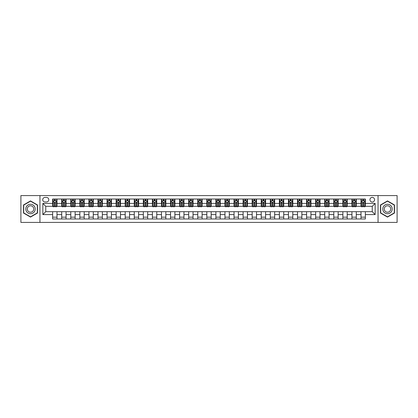 <?xml version="1.0" encoding="UTF-8"?>
<svg xmlns="http://www.w3.org/2000/svg" width="418" height="418" viewBox="0 0 418 418"><rect width="100%" height="100%" fill="white"/><g stroke="black" fill="none" stroke-linecap="round" stroke-linejoin="round"><path stroke-width="0.63" d="M372.25 197.39A2.32 2.32 0 0 0 369.93 199.715A2.32 2.32 0 0 0 372.25 202.035A2.32 2.32 0 0 0 374.57 199.715A2.32 2.32 0 0 0 372.25 197.39M378.055 222.423L397.1 222.423L397.1 195.577L378.055 195.577L378.055 222.423L39.945 222.423L39.945 195.577L20.9 195.577L20.9 222.423L39.945 222.423M44.951 201.962L46.55 201.962A2.247 2.247 0 0 0 48.796 199.715A2.247 2.247 0 0 0 46.55 197.463L44.951 197.463A2.247 2.247 0 0 0 42.704 199.715A2.247 2.247 0 0 0 44.951 201.962M378.055 195.577L39.945 195.577M52.642 214.586L42.85 214.586L42.85 203.414L52.642 203.414L52.642 206.314L45.75 206.314L45.75 211.686L52.642 211.686L52.642 218.975L365.358 218.975L365.358 211.686L372.25 211.686L372.25 206.314L365.358 206.314L365.358 203.414L375.15 203.414L375.15 214.586L365.358 214.586M365.358 203.414L365.358 199.025L52.642 199.025L52.642 203.414M361.006 199.025L361.006 206.314L361.366 206.314M362.746 206.314L363.618 206.314M364.992 206.314L365.358 206.314M361.006 206.314L355.927 206.314M351.935 199.025L351.935 206.314L352.296 206.314M353.675 206.314L354.548 206.314M351.935 206.314L346.856 206.314M342.865 199.025L342.865 206.314L343.225 206.314M344.604 206.314L345.477 206.314M342.865 206.314L337.786 206.314M333.794 199.025L333.794 206.314L334.16 206.314M335.539 206.314L336.406 206.314M333.794 206.314L328.715 206.314M324.729 199.025L324.729 206.314L325.089 206.314M326.468 206.314L327.336 206.314M324.729 206.314L319.645 206.314M315.658 199.025L315.658 206.314L316.018 206.314M317.398 206.314L318.27 206.314M315.658 206.314L310.579 206.314M306.587 199.025L306.587 206.314L306.948 206.314M308.327 206.314L309.2 206.314M306.587 206.314L301.509 206.314M297.517 199.025L297.517 206.314L297.882 206.314M299.257 206.314L300.129 206.314M297.517 206.314L292.438 206.314M288.446 199.025L288.446 206.314L288.812 206.314M290.191 206.314L291.059 206.314M288.446 206.314L283.367 206.314M279.381 199.025L279.381 206.314L279.741 206.314M281.121 206.314L281.993 206.314M279.381 206.314L274.302 206.314M270.31 199.025L270.31 206.314L270.671 206.314M272.05 206.314L272.923 206.314M270.31 206.314L265.231 206.314M261.24 199.025L261.24 206.314L261.605 206.314M262.979 206.314L263.852 206.314M261.24 206.314L256.161 206.314M252.169 199.025L252.169 206.314L252.535 206.314M253.914 206.314L254.781 206.314M252.169 206.314L247.09 206.314M243.104 199.025L243.104 206.314L243.464 206.314M244.844 206.314L245.711 206.314M243.104 206.314L238.02 206.314M234.033 199.025L234.033 206.314L234.393 206.314M235.773 206.314L236.645 206.314M234.033 206.314L228.954 206.314M224.962 199.025L224.962 206.314L225.323 206.314M226.702 206.314L227.575 206.314M224.962 206.314L219.884 206.314M215.892 199.025L215.892 206.314L216.258 206.314M217.632 206.314L218.504 206.314M215.892 206.314L210.813 206.314M206.821 199.025L206.821 206.314L207.187 206.314M208.566 206.314L209.434 206.314M206.821 206.314L201.742 206.314M197.756 199.025L197.756 206.314L198.116 206.314M199.496 206.314L200.368 206.314M197.756 206.314L192.677 206.314M188.685 199.025L188.685 206.314L189.046 206.314M190.425 206.314L191.298 206.314M188.685 206.314L183.606 206.314M179.615 199.025L179.615 206.314L179.98 206.314M181.355 206.314L182.227 206.314M179.615 206.314L174.536 206.314M170.544 199.025L170.544 206.314L170.91 206.314M172.289 206.314L173.156 206.314M170.544 206.314L165.465 206.314M161.479 199.025L161.479 206.314L161.839 206.314M163.219 206.314L164.086 206.314M161.479 206.314L156.395 206.314M152.408 199.025L152.408 206.314L152.769 206.314M154.148 206.314L155.021 206.314M152.408 206.314L147.329 206.314M143.337 199.025L143.337 206.314L143.698 206.314M145.077 206.314L145.95 206.314M143.337 206.314L138.259 206.314M134.267 199.025L134.267 206.314L134.633 206.314M136.007 206.314L136.879 206.314M134.267 206.314L129.188 206.314M125.196 199.025L125.196 206.314L125.562 206.314M126.941 206.314L127.809 206.314M125.196 206.314L120.118 206.314M116.131 199.025L116.131 206.314L116.491 206.314M117.871 206.314L118.743 206.314M116.131 206.314L111.052 206.314M107.06 199.025L107.06 206.314L107.421 206.314M108.8 206.314L109.673 206.314M107.06 206.314L101.982 206.314M97.99 199.025L97.99 206.314L98.355 206.314M99.73 206.314L100.602 206.314M97.99 206.314L92.911 206.314M88.919 199.025L88.919 206.314L89.285 206.314M90.664 206.314L91.532 206.314M88.919 206.314L83.84 206.314M79.854 199.025L79.854 206.314L80.214 206.314M81.594 206.314L82.461 206.314M79.854 206.314L74.775 206.314M70.783 199.025L70.783 206.314L71.144 206.314M72.523 206.314L73.396 206.314M70.783 206.314L65.704 206.314M61.712 199.025L61.712 206.314L62.073 206.314M63.452 206.314L64.325 206.314M61.712 206.314L56.634 206.314M52.642 206.314L53.008 206.314M54.382 206.314L55.254 206.314M52.642 211.686L56.994 211.686L56.994 218.975M365.358 211.686L56.994 211.686M56.994 199.025L56.994 206.314M52.642 200.839L53.008 200.839M54.382 200.839L55.254 200.839M56.634 200.839L56.994 200.839M52.642 217.161L56.994 217.161M61.712 211.686L61.712 218.975M66.065 199.025L66.065 206.314M61.712 200.839L62.073 200.839M63.452 200.839L64.325 200.839M65.704 200.839L66.065 200.839M66.065 211.686L66.065 218.975M61.712 217.161L66.065 217.161M70.783 211.686L70.783 218.975M75.136 211.686L75.136 218.975M70.783 217.161L75.136 217.161M75.136 199.025L75.136 206.314M70.783 200.839L71.144 200.839M72.523 200.839L73.396 200.839M74.775 200.839L75.136 200.839M79.854 211.686L79.854 218.975M84.206 211.686L84.206 218.975M79.854 217.161L84.206 217.161M84.206 199.025L84.206 206.314M79.854 200.839L80.214 200.839M81.594 200.839L82.461 200.839M83.84 200.839L84.206 200.839M88.919 211.686L88.919 218.975M93.271 211.686L93.271 218.975M88.919 217.161L93.271 217.161M93.271 199.025L93.271 206.314M88.919 200.839L89.285 200.839M90.664 200.839L91.532 200.839M92.911 200.839L93.271 200.839M97.99 211.686L97.99 218.975M102.342 211.686L102.342 218.975M97.99 217.161L102.342 217.161M102.342 199.025L102.342 206.314M97.99 200.839L98.355 200.839M99.73 200.839L100.602 200.839M101.982 200.839L102.342 200.839M107.06 211.686L107.06 218.975M111.413 211.686L111.413 218.975M107.06 217.161L111.413 217.161M111.413 199.025L111.413 206.314M107.06 200.839L107.421 200.839M108.8 200.839L109.673 200.839M111.052 200.839L111.413 200.839M116.131 211.686L116.131 218.975M120.483 211.686L120.483 218.975M116.131 217.161L120.483 217.161M120.483 199.025L120.483 206.314M116.131 200.839L116.491 200.839M117.871 200.839L118.743 200.839M120.118 200.839L120.483 200.839M125.196 211.686L125.196 218.975M129.554 211.686L129.554 218.975M125.196 217.161L129.554 217.161M129.554 199.025L129.554 206.314M125.196 200.839L125.562 200.839M126.941 200.839L127.809 200.839M129.188 200.839L129.554 200.839M134.267 211.686L134.267 218.975M138.619 211.686L138.619 218.975M134.267 217.161L138.619 217.161M138.619 199.025L138.619 206.314M134.267 200.839L134.633 200.839M136.007 200.839L136.879 200.839M138.259 200.839L138.619 200.839M143.337 211.686L143.337 218.975M147.69 211.686L147.69 218.975M143.337 217.161L147.69 217.161M147.69 199.025L147.69 206.314M143.337 200.839L143.698 200.839M145.077 200.839L145.95 200.839M147.329 200.839L147.69 200.839M152.408 211.686L152.408 218.975M156.76 211.686L156.76 218.975M152.408 217.161L156.76 217.161M156.76 199.025L156.76 206.314M152.408 200.839L152.769 200.839M154.148 200.839L155.021 200.839M156.395 200.839L156.76 200.839M161.479 211.686L161.479 218.975M165.831 211.686L165.831 218.975M161.479 217.161L165.831 217.161M165.831 199.025L165.831 206.314M161.479 200.839L161.839 200.839M163.219 200.839L164.086 200.839M165.465 200.839L165.831 200.839M170.544 211.686L170.544 218.975M174.896 211.686L174.896 218.975M170.544 217.161L174.896 217.161M174.896 199.025L174.896 206.314M170.544 200.839L170.91 200.839M172.289 200.839L173.156 200.839M174.536 200.839L174.896 200.839M179.615 211.686L179.615 218.975M183.967 211.686L183.967 218.975M179.615 217.161L183.967 217.161M183.967 199.025L183.967 206.314M179.615 200.839L179.98 200.839M181.355 200.839L182.227 200.839M183.606 200.839L183.967 200.839M188.685 211.686L188.685 218.975M193.038 211.686L193.038 218.975M188.685 217.161L193.038 217.161M193.038 199.025L193.038 206.314M188.685 200.839L189.046 200.839M190.425 200.839L191.298 200.839M192.677 200.839L193.038 200.839M197.756 211.686L197.756 218.975M202.108 211.686L202.108 218.975M197.756 217.161L202.108 217.161M202.108 199.025L202.108 206.314M197.756 200.839L198.116 200.839M199.496 200.839L200.368 200.839M201.742 200.839L202.108 200.839M206.821 211.686L206.821 218.975M211.179 211.686L211.179 218.975M206.821 217.161L211.179 217.161M211.179 199.025L211.179 206.314M206.821 200.839L207.187 200.839M208.566 200.839L209.434 200.839M210.813 200.839L211.179 200.839M215.892 211.686L215.892 218.975M220.244 211.686L220.244 218.975M215.892 217.161L220.244 217.161M220.244 199.025L220.244 206.314M215.892 200.839L216.258 200.839M217.632 200.839L218.504 200.839M219.884 200.839L220.244 200.839M224.962 211.686L224.962 218.975M229.315 211.686L229.315 218.975M224.962 217.161L229.315 217.161M229.315 199.025L229.315 206.314M224.962 200.839L225.323 200.839M226.702 200.839L227.575 200.839M228.954 200.839L229.315 200.839M234.033 211.686L234.033 218.975M238.385 211.686L238.385 218.975M234.033 217.161L238.385 217.161M238.385 199.025L238.385 206.314M234.033 200.839L234.393 200.839M235.773 200.839L236.645 200.839M238.02 200.839L238.385 200.839M243.104 211.686L243.104 218.975M247.456 211.686L247.456 218.975M243.104 217.161L247.456 217.161M247.456 199.025L247.456 206.314M243.104 200.839L243.464 200.839M244.844 200.839L245.711 200.839M247.09 200.839L247.456 200.839M252.169 211.686L252.169 218.975M256.521 211.686L256.521 218.975M252.169 217.161L256.521 217.161M256.521 199.025L256.521 206.314M252.169 200.839L252.535 200.839M253.914 200.839L254.781 200.839M256.161 200.839L256.521 200.839M261.24 211.686L261.24 218.975M265.592 211.686L265.592 218.975M261.24 217.161L265.592 217.161M265.592 199.025L265.592 206.314M261.24 200.839L261.605 200.839M262.979 200.839L263.852 200.839M265.231 200.839L265.592 200.839M270.31 211.686L270.31 218.975M274.663 211.686L274.663 218.975M270.31 217.161L274.663 217.161M274.663 199.025L274.663 206.314M270.31 200.839L270.671 200.839M272.05 200.839L272.923 200.839M274.302 200.839L274.663 200.839M279.381 211.686L279.381 218.975M283.733 211.686L283.733 218.975M279.381 217.161L283.733 217.161M283.733 199.025L283.733 206.314M279.381 200.839L279.741 200.839M281.121 200.839L281.993 200.839M283.367 200.839L283.733 200.839M288.446 211.686L288.446 218.975M292.804 211.686L292.804 218.975M288.446 217.161L292.804 217.161M292.804 199.025L292.804 206.314M288.446 200.839L288.812 200.839M290.191 200.839L291.059 200.839M292.438 200.839L292.804 200.839M297.517 211.686L297.517 218.975M301.869 211.686L301.869 218.975M297.517 217.161L301.869 217.161M301.869 199.025L301.869 206.314M297.517 200.839L297.882 200.839M299.257 200.839L300.129 200.839M301.509 200.839L301.869 200.839M306.587 211.686L306.587 218.975M310.94 211.686L310.94 218.975M306.587 217.161L310.94 217.161M310.94 199.025L310.94 206.314M306.587 200.839L306.948 200.839M308.327 200.839L309.2 200.839M310.579 200.839L310.94 200.839M315.658 211.686L315.658 218.975M320.01 211.686L320.01 218.975M315.658 217.161L320.01 217.161M320.01 199.025L320.01 206.314M315.658 200.839L316.018 200.839M317.398 200.839L318.27 200.839M319.645 200.839L320.01 200.839M324.729 211.686L324.729 218.975M329.081 211.686L329.081 218.975M324.729 217.161L329.081 217.161M329.081 199.025L329.081 206.314M324.729 200.839L325.089 200.839M326.468 200.839L327.336 200.839M328.715 200.839L329.081 200.839M333.794 211.686L333.794 218.975M338.146 211.686L338.146 218.975M333.794 217.161L338.146 217.161M338.146 199.025L338.146 206.314M333.794 200.839L334.16 200.839M335.539 200.839L336.406 200.839M337.786 200.839L338.146 200.839M342.865 211.686L342.865 218.975M347.217 211.686L347.217 218.975M342.865 217.161L347.217 217.161M347.217 199.025L347.217 206.314M342.865 200.839L343.225 200.839M344.604 200.839L345.477 200.839M346.856 200.839L347.217 200.839M351.935 211.686L351.935 218.975M356.288 211.686L356.288 218.975M351.935 217.161L356.288 217.161M356.288 199.025L356.288 206.314M351.935 200.839L352.296 200.839M353.675 200.839L354.548 200.839M355.927 200.839L356.288 200.839M361.006 211.686L361.006 218.975M361.006 217.161L365.358 217.161M361.006 200.839L361.366 200.839M362.746 200.839L363.618 200.839M364.992 200.839L365.358 200.839M45.75 206.314L42.85 203.414M45.75 211.686L42.85 214.586M375.15 203.414L372.25 206.314M375.15 214.586L372.25 211.686M30.514 217.083L37.515 213.044L37.515 204.956L30.514 200.917L23.512 204.956L23.512 213.044L30.514 217.083M394.487 204.956L387.486 200.917L380.485 204.956L380.485 213.044L387.486 217.083L394.487 213.044L394.487 204.956M55.254 199.966L54.382 199.966M56.634 205.839L55.254 205.839L55.254 206.753L56.634 206.753L56.634 202.322L55.907 200.875L53.734 200.875L53.008 202.322L53.008 206.753L54.382 206.753L54.382 205.839L53.008 205.839M53.008 202.322L53.008 199.025M56.634 202.322L56.634 199.025M54.382 200.875L54.382 199.025M55.254 199.025L55.254 200.875M55.254 205.839L55.254 202.871L54.382 202.871L54.382 205.839M64.325 199.966L63.452 199.966M65.704 205.839L64.325 205.839L64.325 206.753L65.704 206.753L65.704 202.322L64.978 200.875L62.799 200.875L62.073 202.322L62.073 206.753L63.452 206.753L63.452 205.839L62.073 205.839M62.073 202.322L62.073 199.025M65.704 202.322L65.704 199.025M63.452 200.875L63.452 199.025M64.325 199.025L64.325 200.875M64.325 205.839L64.325 202.871L63.452 202.871L63.452 205.839M73.396 199.966L72.523 199.966M74.775 205.839L73.396 205.839L73.396 206.753L74.775 206.753L74.775 202.322L74.049 200.875L71.87 200.875L71.144 202.322L71.144 206.753L72.523 206.753L72.523 205.839L71.144 205.839M71.144 202.322L71.144 199.025M74.775 202.322L74.775 199.025M72.523 200.875L72.523 199.025M73.396 199.025L73.396 200.875M73.396 205.839L73.396 202.871L72.523 202.871L72.523 205.839M82.461 199.966L81.594 199.966M83.84 205.839L82.461 205.839L82.461 206.753L83.84 206.753L83.84 202.322L83.114 200.875L80.94 200.875L80.214 202.322L80.214 206.753L81.594 206.753L81.594 205.839L80.214 205.839M80.214 202.322L80.214 199.025M83.84 202.322L83.84 199.025M81.594 200.875L81.594 199.025M82.461 199.025L82.461 200.875M82.461 205.839L82.461 202.871L81.594 202.871L81.594 205.839M91.532 199.966L90.664 199.966M92.911 205.839L91.532 205.839L91.532 206.753L92.911 206.753L92.911 202.322L92.185 200.875L90.011 200.875L89.285 202.322L89.285 206.753L90.664 206.753L90.664 205.839L89.285 205.839M89.285 202.322L89.285 199.025M92.911 202.322L92.911 199.025M90.664 200.875L90.664 199.025M91.532 199.025L91.532 200.875M91.532 205.839L91.532 202.871L90.664 202.871L90.664 205.839M34.6 206.644A4.718 4.718 0 0 0 28.158 204.914A4.718 4.718 0 0 0 26.428 211.356A4.718 4.718 0 0 0 32.87 213.086A4.718 4.718 0 0 0 34.6 206.644M33.309 207.385A3.229 3.229 0 0 0 28.899 206.205A3.229 3.229 0 0 0 27.719 210.615A3.229 3.229 0 0 0 32.129 211.795A3.229 3.229 0 0 0 33.309 207.385M30.514 216.832L23.732 212.919L23.732 205.081L30.514 201.168L37.296 205.081L37.296 212.919L30.514 216.832M387.486 213.718A4.718 4.718 0 0 0 392.204 209A4.718 4.718 0 0 0 387.486 204.282A4.718 4.718 0 0 0 382.768 209A4.718 4.718 0 0 0 387.486 213.718M387.486 212.229A3.229 3.229 0 0 0 390.715 209A3.229 3.229 0 0 0 387.486 205.771A3.229 3.229 0 0 0 384.257 209A3.229 3.229 0 0 0 387.486 212.229M380.704 205.081L387.486 201.168L394.268 205.081L394.268 212.919L387.486 216.832L380.704 212.919L380.704 205.081M100.602 199.966L99.73 199.966M101.982 205.839L100.602 205.839L100.602 206.753L101.982 206.753L101.982 202.322L101.255 200.875L99.076 200.875L98.355 202.322L98.355 206.753L99.73 206.753L99.73 205.839L98.355 205.839M98.355 202.322L98.355 199.025M101.982 202.322L101.982 199.025M99.73 200.875L99.73 199.025M100.602 199.025L100.602 200.875M100.602 205.839L100.602 202.871L99.73 202.871L99.73 205.839M109.673 199.966L108.8 199.966M111.052 205.839L109.673 205.839L109.673 206.753L111.052 206.753L111.052 202.322L110.326 200.875L108.147 200.875L107.421 202.322L107.421 206.753L108.8 206.753L108.8 205.839L107.421 205.839M107.421 202.322L107.421 199.025M111.052 202.322L111.052 199.025M108.8 200.875L108.8 199.025M109.673 199.025L109.673 200.875M109.673 205.839L109.673 202.871L108.8 202.871L108.8 205.839M118.743 199.966L117.871 199.966M120.118 205.839L118.743 205.839L118.743 206.753L120.118 206.753L120.118 202.322L119.396 200.875L117.218 200.875L116.491 202.322L116.491 206.753L117.871 206.753L117.871 205.839L116.491 205.839M116.491 202.322L116.491 199.025M120.118 202.322L120.118 199.025M117.871 200.875L117.871 199.025M118.743 199.025L118.743 200.875M118.743 205.839L118.743 202.871L117.871 202.871L117.871 205.839M127.809 199.966L126.941 199.966M129.188 205.839L127.809 205.839L127.809 206.753L129.188 206.753L129.188 202.322L128.462 200.875L126.288 200.875L125.562 202.322L125.562 206.753L126.941 206.753L126.941 205.839L125.562 205.839M125.562 202.322L125.562 199.025M129.188 202.322L129.188 199.025M126.941 200.875L126.941 199.025M127.809 199.025L127.809 200.875M127.809 205.839L127.809 202.871L126.941 202.871L126.941 205.839M136.879 199.966L136.007 199.966M138.259 205.839L136.879 205.839L136.879 206.753L138.259 206.753L138.259 202.322L137.532 200.875L135.354 200.875L134.633 202.322L134.633 206.753L136.007 206.753L136.007 205.839L134.633 205.839M134.633 202.322L134.633 199.025M138.259 202.322L138.259 199.025M136.007 200.875L136.007 199.025M136.879 199.025L136.879 200.875M136.879 205.839L136.879 202.871L136.007 202.871L136.007 205.839M145.95 199.966L145.077 199.966M147.329 205.839L145.95 205.839L145.95 206.753L147.329 206.753L147.329 202.322L146.603 200.875L144.424 200.875L143.698 202.322L143.698 206.753L145.077 206.753L145.077 205.839L143.698 205.839M143.698 202.322L143.698 199.025M147.329 202.322L147.329 199.025M145.077 200.875L145.077 199.025M145.95 199.025L145.95 200.875M145.95 205.839L145.95 202.871L145.077 202.871L145.077 205.839M155.021 199.966L154.148 199.966M156.395 205.839L155.021 205.839L155.021 206.753L156.395 206.753L156.395 202.322L155.674 200.875L153.495 200.875L152.769 202.322L152.769 206.753L154.148 206.753L154.148 205.839L152.769 205.839M152.769 202.322L152.769 199.025M156.395 202.322L156.395 199.025M154.148 200.875L154.148 199.025M155.021 199.025L155.021 200.875M155.021 205.839L155.021 202.871L154.148 202.871L154.148 205.839M164.086 199.966L163.219 199.966M165.465 205.839L164.086 205.839L164.086 206.753L165.465 206.753L165.465 202.322L164.739 200.875L162.565 200.875L161.839 202.322L161.839 206.753L163.219 206.753L163.219 205.839L161.839 205.839M161.839 202.322L161.839 199.025M165.465 202.322L165.465 199.025M163.219 200.875L163.219 199.025M164.086 199.025L164.086 200.875M164.086 205.839L164.086 202.871L163.219 202.871L163.219 205.839M173.156 199.966L172.289 199.966M174.536 205.839L173.156 205.839L173.156 206.753L174.536 206.753L174.536 202.322L173.81 200.875L171.636 200.875L170.91 202.322L170.91 206.753L172.289 206.753L172.289 205.839L170.91 205.839M170.91 202.322L170.91 199.025M174.536 202.322L174.536 199.025M172.289 200.875L172.289 199.025M173.156 199.025L173.156 200.875M173.156 205.839L173.156 202.871L172.289 202.871L172.289 205.839M182.227 199.966L181.355 199.966M183.606 205.839L182.227 205.839L182.227 206.753L183.606 206.753L183.606 202.322L182.88 200.875L180.701 200.875L179.98 202.322L179.98 206.753L181.355 206.753L181.355 205.839L179.98 205.839M179.98 202.322L179.98 199.025M183.606 202.322L183.606 199.025M181.355 200.875L181.355 199.025M182.227 199.025L182.227 200.875M182.227 205.839L182.227 202.871L181.355 202.871L181.355 205.839M191.298 199.966L190.425 199.966M192.677 205.839L191.298 205.839L191.298 206.753L192.677 206.753L192.677 202.322L191.951 200.875L189.772 200.875L189.046 202.322L189.046 206.753L190.425 206.753L190.425 205.839L189.046 205.839M189.046 202.322L189.046 199.025M192.677 202.322L192.677 199.025M190.425 200.875L190.425 199.025M191.298 199.025L191.298 200.875M191.298 205.839L191.298 202.871L190.425 202.871L190.425 205.839M200.368 199.966L199.496 199.966M201.742 205.839L200.368 205.839L200.368 206.753L201.742 206.753L201.742 202.322L201.021 200.875L198.843 200.875L198.116 202.322L198.116 206.753L199.496 206.753L199.496 205.839L198.116 205.839M198.116 202.322L198.116 199.025M201.742 202.322L201.742 199.025M199.496 200.875L199.496 199.025M200.368 199.025L200.368 200.875M200.368 205.839L200.368 202.871L199.496 202.871L199.496 205.839M209.434 199.966L208.566 199.966M210.813 205.839L209.434 205.839L209.434 206.753L210.813 206.753L210.813 202.322L210.087 200.875L207.913 200.875L207.187 202.322L207.187 206.753L208.566 206.753L208.566 205.839L207.187 205.839M207.187 202.322L207.187 199.025M210.813 202.322L210.813 199.025M208.566 200.875L208.566 199.025M209.434 199.025L209.434 200.875M209.434 205.839L209.434 202.871L208.566 202.871L208.566 205.839M218.504 199.966L217.632 199.966M219.884 205.839L218.504 205.839L218.504 206.753L219.884 206.753L219.884 202.322L219.157 200.875L216.979 200.875L216.258 202.322L216.258 206.753L217.632 206.753L217.632 205.839L216.258 205.839M216.258 202.322L216.258 199.025M219.884 202.322L219.884 199.025M217.632 200.875L217.632 199.025M218.504 199.025L218.504 200.875M218.504 205.839L218.504 202.871L217.632 202.871L217.632 205.839M227.575 199.966L226.702 199.966M228.954 205.839L227.575 205.839L227.575 206.753L228.954 206.753L228.954 202.322L228.228 200.875L226.049 200.875L225.323 202.322L225.323 206.753L226.702 206.753L226.702 205.839L225.323 205.839M225.323 202.322L225.323 199.025M228.954 202.322L228.954 199.025M226.702 200.875L226.702 199.025M227.575 199.025L227.575 200.875M227.575 205.839L227.575 202.871L226.702 202.871L226.702 205.839M236.645 199.966L235.773 199.966M238.02 205.839L236.645 205.839L236.645 206.753L238.02 206.753L238.02 202.322L237.299 200.875L235.12 200.875L234.393 202.322L234.393 206.753L235.773 206.753L235.773 205.839L234.393 205.839M234.393 202.322L234.393 199.025M238.02 202.322L238.02 199.025M235.773 200.875L235.773 199.025M236.645 199.025L236.645 200.875M236.645 205.839L236.645 202.871L235.773 202.871L235.773 205.839M245.711 199.966L244.844 199.966M247.09 205.839L245.711 205.839L245.711 206.753L247.09 206.753L247.09 202.322L246.364 200.875L244.19 200.875L243.464 202.322L243.464 206.753L244.844 206.753L244.844 205.839L243.464 205.839M243.464 202.322L243.464 199.025M247.09 202.322L247.09 199.025M244.844 200.875L244.844 199.025M245.711 199.025L245.711 200.875M245.711 205.839L245.711 202.871L244.844 202.871L244.844 205.839M254.781 199.966L253.914 199.966M256.161 205.839L254.781 205.839L254.781 206.753L256.161 206.753L256.161 202.322L255.435 200.875L253.261 200.875L252.535 202.322L252.535 206.753L253.914 206.753L253.914 205.839L252.535 205.839M252.535 202.322L252.535 199.025M256.161 202.322L256.161 199.025M253.914 200.875L253.914 199.025M254.781 199.025L254.781 200.875M254.781 205.839L254.781 202.871L253.914 202.871L253.914 205.839M263.852 199.966L262.979 199.966M265.231 205.839L263.852 205.839L263.852 206.753L265.231 206.753L265.231 202.322L264.505 200.875L262.326 200.875L261.605 202.322L261.605 206.753L262.979 206.753L262.979 205.839L261.605 205.839M261.605 202.322L261.605 199.025M265.231 202.322L265.231 199.025M262.979 200.875L262.979 199.025M263.852 199.025L263.852 200.875M263.852 205.839L263.852 202.871L262.979 202.871L262.979 205.839M272.923 199.966L272.05 199.966M274.302 205.839L272.923 205.839L272.923 206.753L274.302 206.753L274.302 202.322L273.576 200.875L271.397 200.875L270.671 202.322L270.671 206.753L272.05 206.753L272.05 205.839L270.671 205.839M270.671 202.322L270.671 199.025M274.302 202.322L274.302 199.025M272.05 200.875L272.05 199.025M272.923 199.025L272.923 200.875M272.923 205.839L272.923 202.871L272.05 202.871L272.05 205.839M281.993 199.966L281.121 199.966M283.367 205.839L281.993 205.839L281.993 206.753L283.367 206.753L283.367 202.322L282.646 200.875L280.468 200.875L279.741 202.322L279.741 206.753L281.121 206.753L281.121 205.839L279.741 205.839M279.741 202.322L279.741 199.025M283.367 202.322L283.367 199.025M281.121 200.875L281.121 199.025M281.993 199.025L281.993 200.875M281.993 205.839L281.993 202.871L281.121 202.871L281.121 205.839M291.059 199.966L290.191 199.966M292.438 205.839L291.059 205.839L291.059 206.753L292.438 206.753L292.438 202.322L291.712 200.875L289.538 200.875L288.812 202.322L288.812 206.753L290.191 206.753L290.191 205.839L288.812 205.839M288.812 202.322L288.812 199.025M292.438 202.322L292.438 199.025M290.191 200.875L290.191 199.025M291.059 199.025L291.059 200.875M291.059 205.839L291.059 202.871L290.191 202.871L290.191 205.839M300.129 199.966L299.257 199.966M301.509 205.839L300.129 205.839L300.129 206.753L301.509 206.753L301.509 202.322L300.782 200.875L298.604 200.875L297.882 202.322L297.882 206.753L299.257 206.753L299.257 205.839L297.882 205.839M297.882 202.322L297.882 199.025M301.509 202.322L301.509 199.025M299.257 200.875L299.257 199.025M300.129 199.025L300.129 200.875M300.129 205.839L300.129 202.871L299.257 202.871L299.257 205.839M309.2 199.966L308.327 199.966M310.579 205.839L309.2 205.839L309.2 206.753L310.579 206.753L310.579 202.322L309.853 200.875L307.674 200.875L306.948 202.322L306.948 206.753L308.327 206.753L308.327 205.839L306.948 205.839M306.948 202.322L306.948 199.025M310.579 202.322L310.579 199.025M308.327 200.875L308.327 199.025M309.2 199.025L309.2 200.875M309.2 205.839L309.2 202.871L308.327 202.871L308.327 205.839M318.27 199.966L317.398 199.966M319.645 205.839L318.27 205.839L318.27 206.753L319.645 206.753L319.645 202.322L318.924 200.875L316.745 200.875L316.018 202.322L316.018 206.753L317.398 206.753L317.398 205.839L316.018 205.839M316.018 202.322L316.018 199.025M319.645 202.322L319.645 199.025M317.398 200.875L317.398 199.025M318.27 199.025L318.27 200.875M318.27 205.839L318.27 202.871L317.398 202.871L317.398 205.839M327.336 199.966L326.468 199.966M328.715 205.839L327.336 205.839L327.336 206.753L328.715 206.753L328.715 202.322L327.989 200.875L325.815 200.875L325.089 202.322L325.089 206.753L326.468 206.753L326.468 205.839L325.089 205.839M325.089 202.322L325.089 199.025M328.715 202.322L328.715 199.025M326.468 200.875L326.468 199.025M327.336 199.025L327.336 200.875M327.336 205.839L327.336 202.871L326.468 202.871L326.468 205.839M336.406 199.966L335.539 199.966M337.786 205.839L336.406 205.839L336.406 206.753L337.786 206.753L337.786 202.322L337.06 200.875L334.886 200.875L334.16 202.322L334.16 206.753L335.539 206.753L335.539 205.839L334.16 205.839M334.16 202.322L334.16 199.025M337.786 202.322L337.786 199.025M335.539 200.875L335.539 199.025M336.406 199.025L336.406 200.875M336.406 205.839L336.406 202.871L335.539 202.871L335.539 205.839M345.477 199.966L344.604 199.966M346.856 205.839L345.477 205.839L345.477 206.753L346.856 206.753L346.856 202.322L346.13 200.875L343.951 200.875L343.225 202.322L343.225 206.753L344.604 206.753L344.604 205.839L343.225 205.839M343.225 202.322L343.225 199.025M346.856 202.322L346.856 199.025M344.604 200.875L344.604 199.025M345.477 199.025L345.477 200.875M345.477 205.839L345.477 202.871L344.604 202.871L344.604 205.839M354.548 199.966L353.675 199.966M355.927 205.839L354.548 205.839L354.548 206.753L355.927 206.753L355.927 202.322L355.201 200.875L353.022 200.875L352.296 202.322L352.296 206.753L353.675 206.753L353.675 205.839L352.296 205.839M352.296 202.322L352.296 199.025M355.927 202.322L355.927 199.025M353.675 200.875L353.675 199.025M354.548 199.025L354.548 200.875M354.548 205.839L354.548 202.871L353.675 202.871L353.675 205.839M363.618 199.966L362.746 199.966M364.992 205.839L363.618 205.839L363.618 206.753L364.992 206.753L364.992 202.322L364.266 200.875L362.092 200.875L361.366 202.322L361.366 206.753L362.746 206.753L362.746 205.839L361.366 205.839M361.366 202.322L361.366 199.025M364.992 202.322L364.992 199.025M362.746 200.875L362.746 199.025M363.618 199.025L363.618 200.875M363.618 205.839L363.618 202.871L362.746 202.871L362.746 205.839M61.712 214.586L56.994 214.586M61.712 203.414L56.994 203.414M70.783 203.414L66.065 203.414M70.783 214.586L66.065 214.586M79.854 203.414L75.136 203.414M79.854 214.586L75.136 214.586M88.919 203.414L84.206 203.414M88.919 214.586L84.206 214.586M97.99 203.414L93.271 203.414M97.99 214.586L93.271 214.586M107.06 203.414L102.342 203.414M107.06 214.586L102.342 214.586M116.131 203.414L111.413 203.414M116.131 214.586L111.413 214.586M125.196 203.414L120.483 203.414M125.196 214.586L120.483 214.586M134.267 203.414L129.554 203.414M134.267 214.586L129.554 214.586M143.337 203.414L138.619 203.414M143.337 214.586L138.619 214.586M152.408 203.414L147.69 203.414M152.408 214.586L147.69 214.586M161.479 203.414L156.76 203.414M161.479 214.586L156.76 214.586M170.544 203.414L165.831 203.414M170.544 214.586L165.831 214.586M179.615 203.414L174.896 203.414M179.615 214.586L174.896 214.586M188.685 203.414L183.967 203.414M188.685 214.586L183.967 214.586M197.756 203.414L193.038 203.414M197.756 214.586L193.038 214.586M206.821 203.414L202.108 203.414M206.821 214.586L202.108 214.586M215.892 203.414L211.179 203.414M215.892 214.586L211.179 214.586M224.962 203.414L220.244 203.414M224.962 214.586L220.244 214.586M234.033 203.414L229.315 203.414M234.033 214.586L229.315 214.586M243.104 203.414L238.385 203.414M243.104 214.586L238.385 214.586M252.169 203.414L247.456 203.414M252.169 214.586L247.456 214.586M261.24 203.414L256.521 203.414M261.24 214.586L256.521 214.586M270.31 203.414L265.592 203.414M270.31 214.586L265.592 214.586M279.381 203.414L274.663 203.414M279.381 214.586L274.663 214.586M288.446 203.414L283.733 203.414M288.446 214.586L283.733 214.586M297.517 203.414L292.804 203.414M297.517 214.586L292.804 214.586M306.587 203.414L301.869 203.414M306.587 214.586L301.869 214.586M315.658 203.414L310.94 203.414M315.658 214.586L310.94 214.586M324.729 203.414L320.01 203.414M324.729 214.586L320.01 214.586M333.794 203.414L329.081 203.414M333.794 214.586L329.081 214.586M342.865 203.414L338.146 203.414M342.865 214.586L338.146 214.586M351.935 203.414L347.217 203.414M351.935 214.586L347.217 214.586M361.006 203.414L356.288 203.414M361.006 214.586L356.288 214.586M56.613 202.291L53.023 202.291M53.008 200.959L53.687 200.959M55.949 200.959L56.634 200.959M54.382 203.895L53.008 203.895M56.634 203.895L55.254 203.895M55.254 200.431L54.382 200.431M65.683 202.291L62.094 202.291M62.073 200.959L62.757 200.959M65.02 200.959L65.704 200.959M63.452 203.895L62.073 203.895M65.704 203.895L64.325 203.895M64.325 200.431L63.452 200.431M74.754 202.291L71.164 202.291M71.144 200.959L71.828 200.959M74.091 200.959L74.775 200.959M72.523 203.895L71.144 203.895M74.775 203.895L73.396 203.895M73.396 200.431L72.523 200.431M83.825 202.291L80.23 202.291M80.214 200.959L80.899 200.959M83.161 200.959L83.84 200.959M81.594 203.895L80.214 203.895M83.84 203.895L82.461 203.895M82.461 200.431L81.594 200.431M92.895 202.291L89.3 202.291M89.285 200.959L89.964 200.959M92.232 200.959L92.911 200.959M90.664 203.895L89.285 203.895M92.911 203.895L91.532 203.895M91.532 200.431L90.664 200.431M101.961 202.291L98.371 202.291M98.355 200.959L99.035 200.959M101.297 200.959L101.982 200.959M99.73 203.895L98.355 203.895M101.982 203.895L100.602 203.895M100.602 200.431L99.73 200.431M111.031 202.291L107.442 202.291M107.421 200.959L108.105 200.959M110.368 200.959L111.052 200.959M108.8 203.895L107.421 203.895M111.052 203.895L109.673 203.895M109.673 200.431L108.8 200.431M120.102 202.291L116.512 202.291M116.491 200.959L117.176 200.959M119.438 200.959L120.118 200.959M117.871 203.895L116.491 203.895M120.118 203.895L118.743 203.895M118.743 200.431L117.871 200.431M129.172 202.291L125.578 202.291M125.562 200.959L126.241 200.959M128.509 200.959L129.188 200.959M126.941 203.895L125.562 203.895M129.188 203.895L127.809 203.895M127.809 200.431L126.941 200.431M138.238 202.291L134.648 202.291M134.633 200.959L135.312 200.959M137.574 200.959L138.259 200.959M136.007 203.895L134.633 203.895M138.259 203.895L136.879 203.895M136.879 200.431L136.007 200.431M147.308 202.291L143.719 202.291M143.698 200.959L144.382 200.959M146.645 200.959L147.329 200.959M145.077 203.895L143.698 203.895M147.329 203.895L145.95 203.895M145.95 200.431L145.077 200.431M156.379 202.291L152.789 202.291M152.769 200.959L153.453 200.959M155.715 200.959L156.395 200.959M154.148 203.895L152.769 203.895M156.395 203.895L155.021 203.895M155.021 200.431L154.148 200.431M165.45 202.291L161.855 202.291M161.839 200.959L162.518 200.959M164.786 200.959L165.465 200.959M163.219 203.895L161.839 203.895M165.465 203.895L164.086 203.895M164.086 200.431L163.219 200.431M174.52 202.291L170.925 202.291M170.91 200.959L171.589 200.959M173.857 200.959L174.536 200.959M172.289 203.895L170.91 203.895M174.536 203.895L173.156 203.895M173.156 200.431L172.289 200.431M183.586 202.291L179.996 202.291M179.98 200.959L180.66 200.959M182.922 200.959L183.606 200.959M181.355 203.895L179.98 203.895M183.606 203.895L182.227 203.895M182.227 200.431L181.355 200.431M192.656 202.291L189.067 202.291M189.046 200.959L189.73 200.959M191.993 200.959L192.677 200.959M190.425 203.895L189.046 203.895M192.677 203.895L191.298 203.895M191.298 200.431L190.425 200.431M201.727 202.291L198.137 202.291M198.116 200.959L198.801 200.959M201.063 200.959L201.742 200.959M199.496 203.895L198.116 203.895M201.742 203.895L200.368 203.895M200.368 200.431L199.496 200.431M210.797 202.291L207.203 202.291M207.187 200.959L207.866 200.959M210.134 200.959L210.813 200.959M208.566 203.895L207.187 203.895M210.813 203.895L209.434 203.895M209.434 200.431L208.566 200.431M219.863 202.291L216.273 202.291M216.258 200.959L216.937 200.959M219.199 200.959L219.884 200.959M217.632 203.895L216.258 203.895M219.884 203.895L218.504 203.895M218.504 200.431L217.632 200.431M228.933 202.291L225.344 202.291M225.323 200.959L226.007 200.959M228.27 200.959L228.954 200.959M226.702 203.895L225.323 203.895M228.954 203.895L227.575 203.895M227.575 200.431L226.702 200.431M238.004 202.291L234.414 202.291M234.393 200.959L235.078 200.959M237.34 200.959L238.02 200.959M235.773 203.895L234.393 203.895M238.02 203.895L236.645 203.895M236.645 200.431L235.773 200.431M247.075 202.291L243.48 202.291M243.464 200.959L244.143 200.959M246.411 200.959L247.09 200.959M244.844 203.895L243.464 203.895M247.09 203.895L245.711 203.895M245.711 200.431L244.844 200.431M256.145 202.291L252.55 202.291M252.535 200.959L253.214 200.959M255.482 200.959L256.161 200.959M253.914 203.895L252.535 203.895M256.161 203.895L254.781 203.895M254.781 200.431L253.914 200.431M265.211 202.291L261.621 202.291M261.605 200.959L262.285 200.959M264.547 200.959L265.231 200.959M262.979 203.895L261.605 203.895M265.231 203.895L263.852 203.895M263.852 200.431L262.979 200.431M274.281 202.291L270.692 202.291M270.671 200.959L271.355 200.959M273.618 200.959L274.302 200.959M272.05 203.895L270.671 203.895M274.302 203.895L272.923 203.895M272.923 200.431L272.05 200.431M283.352 202.291L279.762 202.291M279.741 200.959L280.426 200.959M282.688 200.959L283.367 200.959M281.121 203.895L279.741 203.895M283.367 203.895L281.993 203.895M281.993 200.431L281.121 200.431M292.422 202.291L288.828 202.291M288.812 200.959L289.491 200.959M291.759 200.959L292.438 200.959M290.191 203.895L288.812 203.895M292.438 203.895L291.059 203.895M291.059 200.431L290.191 200.431M301.488 202.291L297.898 202.291M297.882 200.959L298.562 200.959M300.824 200.959L301.509 200.959M299.257 203.895L297.882 203.895M301.509 203.895L300.129 203.895M300.129 200.431L299.257 200.431M310.558 202.291L306.969 202.291M306.948 200.959L307.632 200.959M309.895 200.959L310.579 200.959M308.327 203.895L306.948 203.895M310.579 203.895L309.2 203.895M309.2 200.431L308.327 200.431M319.629 202.291L316.039 202.291M316.018 200.959L316.703 200.959M318.965 200.959L319.645 200.959M317.398 203.895L316.018 203.895M319.645 203.895L318.27 203.895M318.27 200.431L317.398 200.431M328.7 202.291L325.105 202.291M325.089 200.959L325.768 200.959M328.036 200.959L328.715 200.959M326.468 203.895L325.089 203.895M328.715 203.895L327.336 203.895M327.336 200.431L326.468 200.431M337.77 202.291L334.175 202.291M334.16 200.959L334.839 200.959M337.101 200.959L337.786 200.959M335.539 203.895L334.16 203.895M337.786 203.895L336.406 203.895M336.406 200.431L335.539 200.431M346.835 202.291L343.246 202.291M343.225 200.959L343.909 200.959M346.172 200.959L346.856 200.959M344.604 203.895L343.225 203.895M346.856 203.895L345.477 203.895M345.477 200.431L344.604 200.431M355.906 202.291L352.317 202.291M352.296 200.959L352.98 200.959M355.243 200.959L355.927 200.959M353.675 203.895L352.296 203.895M355.927 203.895L354.548 203.895M354.548 200.431L353.675 200.431M364.977 202.291L361.387 202.291M361.366 200.959L362.051 200.959M364.313 200.959L364.992 200.959M362.746 203.895L361.366 203.895M364.992 203.895L363.618 203.895M363.618 200.431L362.746 200.431"/></g></svg>
